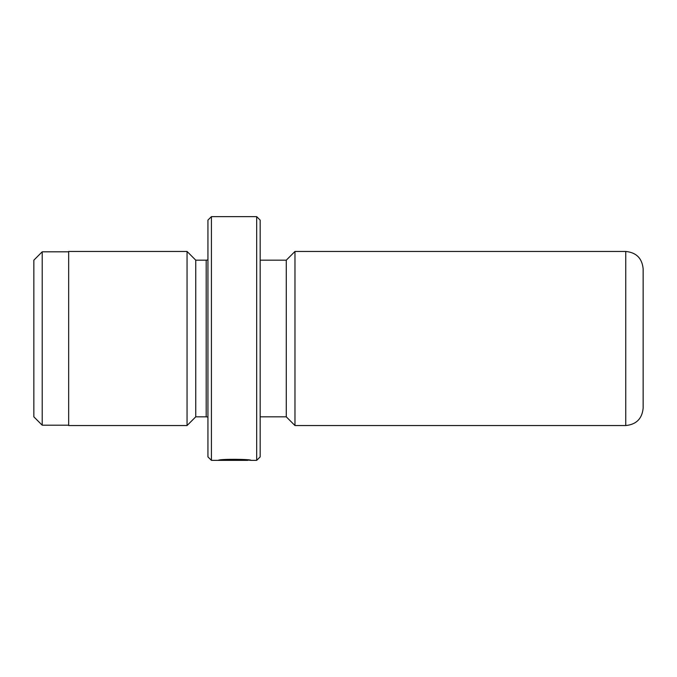 <?xml version="1.0" encoding="UTF-8"?>
<svg xmlns="http://www.w3.org/2000/svg" width="677" height="677" viewBox="0 0 677 677"><rect width="100%" height="100%" fill="white"/><g stroke="black" fill="none" stroke-linecap="round" stroke-linejoin="round"><path stroke-width="1.02" d="M33.85 416.837L33.85 260.163L42.202 251.802L42.202 425.198L33.85 416.837M247.731 459.895L247.731 460.36C248.518 459.852 226.947 459.074 222.445 460.225L241.164 460.335L218.282 460.335C219.263 458.803 252.047 459.175 251.006 460.36L247.731 460.022M256.676 216.64L260.163 220.118L260.163 456.882L256.676 460.36L256.676 216.64L211.419 216.64L211.419 460.36L247.731 460.36M211.419 460.36L207.932 456.882L207.932 220.118L211.419 216.64M207.932 259.985L206.197 260.163L206.197 416.837L195.746 416.837L195.746 260.163L187.047 251.455L68.665 251.455L68.665 425.545L187.047 425.545L187.047 251.455M625.743 425.545C636.312 424.513 642.118 418.708 643.15 408.138L643.15 268.862C642.118 258.292 636.312 252.487 625.743 251.455L625.743 425.545L294.977 425.545L294.977 251.455L286.278 260.163L260.163 260.163M260.163 416.837L286.278 416.837L286.278 260.163M222.445 459.785L222.445 460.225M68.665 425.198L42.202 425.198M195.746 416.837L187.047 425.545M286.278 416.837L294.977 425.545M256.676 460.36L250.989 460.36M625.743 251.455L294.977 251.455M206.197 416.837L207.932 417.015M206.197 260.163L195.746 260.163M68.665 251.802L42.202 251.802"/></g></svg>
